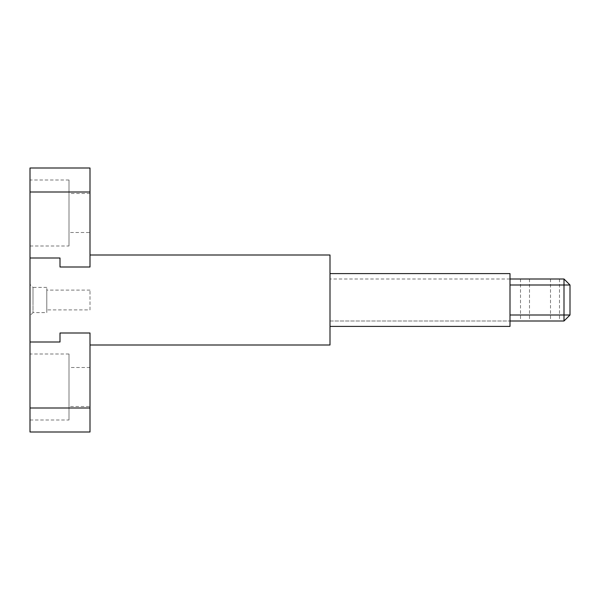 <?xml version="1.0" encoding="UTF-8"?>
<svg xmlns="http://www.w3.org/2000/svg" width="600" height="600" viewBox="0 0 600 600"><rect width="100%" height="100%" fill="white"/><g stroke="black" fill="none" stroke-linecap="round" stroke-linejoin="round"><path stroke-width="0.45" stroke-dasharray="3 2.25" d="M555 321L550.5 321L555 321M555 279L550.5 279L555 279C560.805 279 560.805 279 555 279C560.805 279 560.805 279 555 279M510 279L330 279L510 279L510 273.6L330 273.6L330 321L510 321L330 321L330 326.4L510 326.4L510 315L564 315L564 321L510 321L510 285L564 285L564 279L510 279L510 321M525 279C530.805 279 530.805 279 525 279C530.805 279 530.805 279 525 279C519.195 279 519.195 279 525 279C519.195 279 519.195 279 525 279M525 321C530.805 321 530.805 321 525 321C530.805 321 530.805 321 525 321C519.195 321 519.195 321 525 321C519.195 321 519.195 321 525 321M570 285L570 315L564 315L564 285L570 285L564 279M570 315L564 321M330 273.6L330 326.4M30 342L60 342L30 342L30 408L90 408L90 333L60 333L60 342L60 333L60 342L30 342L30 258L60 258L30 258L60 258L60 267L60 258L60 267L90 267L90 255L90 267L60 267L90 267L90 168L30 168L30 258M90 345L90 333L90 345M330 255L330 345M90 333L60 333L90 333M90 309.9L90 290.1L90 309.9L46.8 309.9L46.8 290.1L46.8 309.9M46.8 312.6L46.8 287.4L46.8 312.6L33 312.6L33 300L33 312.6L30 315.6L30 300L30 315.6M46.8 287.4L33 287.4L33 300L33 287.4L30 284.4L30 300L30 284.4M90 290.1L46.8 290.1M90 232.5L90 193.5L90 232.5L69 232.5L69 193.5L69 232.5M90 193.5L69 193.5M69 246L69 180L69 246L30 246L30 180L30 246M90 192L30 192M69 180L30 180M90 406.5L90 367.5L90 406.5L69 406.5L69 367.5L69 406.5M90 367.5L69 367.5M30 408L30 432L90 432L90 408M69 420L69 354L69 420L30 420L30 354L30 420M69 354L30 354M550.5 279L550.5 321M559.5 279L559.5 321M529.5 279L529.5 321M520.5 279L520.5 321"/><path stroke-width="0.9" d="M330 326.4L510 326.4L510 285L564 285L564 279L510 279M564 279L570 285L564 285L564 321L510 321M510 285L510 273.6L330 273.6M564 321L570 315L510 315M570 285L570 315M90 345L330 345L330 255L90 255M30 342L30 408L90 408L90 333L60 333L60 342L30 342L30 258L60 258L60 267L90 267L90 192L30 192L30 258M30 192L30 168L90 168L90 192M90 408L90 432L30 432L30 408"/></g></svg>
